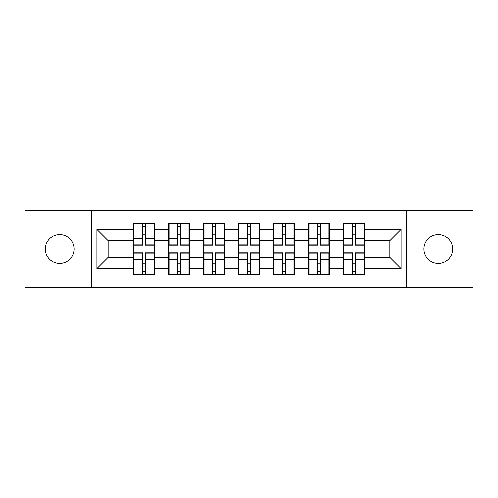 <?xml version="1.0" encoding="UTF-8"?>
<svg xmlns="http://www.w3.org/2000/svg" width="498" height="498" viewBox="0 0 498 498"><rect width="100%" height="100%" fill="white"/><g stroke="black" fill="none" stroke-linecap="round" stroke-linejoin="round"><path stroke-width="0.75" d="M438.327 263.355A14.355 14.355 0 0 1 423.972 249A14.355 14.355 0 0 1 438.327 234.645A14.355 14.355 0 0 1 452.688 249A14.355 14.355 0 0 1 438.327 263.355M59.673 263.355A14.355 14.355 0 0 1 45.312 249A14.355 14.355 0 0 1 59.673 234.645A14.355 14.355 0 0 1 74.028 249A14.355 14.355 0 0 1 59.673 263.355M406.25 287.471L473.1 287.471L473.1 210.53L406.25 210.53L406.25 287.471L91.75 287.471L91.75 210.53L24.9 210.53L24.9 287.471L91.75 287.471M364.642 263.243L363.963 263.243M344 263.243L343.327 263.243M343.327 234.757L344 234.757M363.963 234.757L364.642 234.757M364.642 231.838L363.963 231.838M344 231.838L343.327 231.838M343.327 266.162L344 266.162M363.963 266.162L364.642 266.162M329.645 263.243L328.973 263.243M309.009 263.243L308.337 263.243M308.337 234.757L309.009 234.757M328.973 234.757L329.645 234.757M329.645 231.838L328.973 231.838M309.009 231.838L308.337 231.838M308.337 266.162L309.009 266.162M328.973 266.162L329.645 266.162M294.648 263.243L293.976 263.243M274.012 263.243L273.34 263.243M273.34 234.757L274.012 234.757M293.976 234.757L294.648 234.757M294.648 231.838L293.976 231.838M274.012 231.838L273.34 231.838M273.34 266.162L274.012 266.162M293.976 266.162L294.648 266.162M259.657 263.243L258.985 263.243M239.015 263.243L238.343 263.243M238.343 234.757L239.015 234.757M258.985 234.757L259.657 234.757M259.657 231.838L258.985 231.838M239.015 231.838L238.343 231.838M238.343 266.162L239.015 266.162M258.985 266.162L259.657 266.162M224.66 263.243L223.988 263.243M204.024 263.243L203.352 263.243M203.352 234.757L204.024 234.757M223.988 234.757L224.66 234.757M224.66 231.838L223.988 231.838M204.024 231.838L203.352 231.838M203.352 266.162L204.024 266.162M223.988 266.162L224.66 266.162M189.663 263.243L188.991 263.243M169.027 263.243L168.355 263.243M168.355 234.757L169.027 234.757M188.991 234.757L189.663 234.757M189.663 231.838L188.991 231.838M169.027 231.838L168.355 231.838M168.355 266.162L169.027 266.162M188.991 266.162L189.663 266.162M406.25 210.53L91.75 210.53M389.878 257.298L389.878 240.702L364.642 240.702L364.642 257.298L389.878 257.298L401.089 268.515L401.089 229.485L364.642 229.485L364.642 223.652L343.327 223.652L343.327 240.702L329.645 240.702L329.645 257.298L343.327 257.298L343.327 240.702M401.089 268.515L364.642 268.515L364.642 274.348L343.327 274.348L343.327 268.515L329.645 268.515L329.645 274.348L308.337 274.348L308.337 268.515L294.648 268.515L294.648 274.348L273.34 274.348L273.34 268.515L259.657 268.515L259.657 274.348L238.343 274.348L238.343 268.515L224.66 268.515L224.66 274.348L203.352 274.348L203.352 268.515L189.663 268.515L189.663 274.348L168.355 274.348L168.355 268.515L154.673 268.515L154.673 274.348L133.358 274.348L133.358 268.515L96.911 268.515L96.911 229.485L133.358 229.485L133.358 240.702L108.122 240.702L108.122 257.298L133.358 257.298L133.358 240.702M343.327 229.485L329.645 229.485L329.645 223.652L308.337 223.652L308.337 229.485L294.648 229.485L294.648 223.652L273.34 223.652L273.34 229.485L259.657 229.485L259.657 223.652L238.343 223.652L238.343 229.485L224.66 229.485L224.66 223.652L203.352 223.652L203.352 229.485L189.663 229.485L189.663 223.652L168.355 223.652L168.355 229.485L154.673 229.485L154.673 223.652L133.358 223.652L133.358 229.485M343.327 257.298L343.327 268.515M329.645 257.298L329.645 268.515M329.645 229.485L329.645 240.702M294.648 257.298L308.337 257.298L308.337 240.702L294.648 240.702L294.648 268.515M308.337 257.298L308.337 268.515M308.337 229.485L308.337 240.702M294.648 229.485L294.648 240.702M259.657 257.298L273.34 257.298L273.34 240.702L259.657 240.702L259.657 268.515M273.34 257.298L273.34 268.515M273.34 229.485L273.34 240.702M259.657 229.485L259.657 240.702M224.66 257.298L238.343 257.298L238.343 240.702L224.66 240.702L224.66 268.515M238.343 257.298L238.343 268.515M238.343 229.485L238.343 240.702M224.66 229.485L224.66 240.702M189.663 257.298L203.352 257.298L203.352 240.702L189.663 240.702L189.663 268.515M203.352 257.298L203.352 268.515M203.352 229.485L203.352 240.702M189.663 229.485L189.663 240.702M154.673 257.298L168.355 257.298L168.355 240.702L154.673 240.702L154.673 268.515M168.355 257.298L168.355 268.515M168.355 229.485L168.355 240.702M154.673 229.485L154.673 240.702M154.673 263.243L154 263.243M134.037 263.243L133.358 263.243M133.358 234.757L134.037 234.757M154 234.757L154.673 234.757M154.673 231.838L154 231.838M134.037 231.838L133.358 231.838M133.358 266.162L134.037 266.162M154 266.162L154.673 266.162M133.358 257.298L133.358 268.515M108.122 257.298L96.911 268.515M96.911 229.485L108.122 240.702M364.642 257.298L364.642 268.515M364.642 229.485L364.642 240.702M401.089 229.485L389.878 240.702M154 223.652L154 245.184L145.36 245.184L145.36 223.652M142.671 223.652L142.671 245.184L134.037 245.184L134.037 223.652M142.671 226.565L145.36 226.565M145.36 234.869L142.671 234.869M134.037 274.348L134.037 252.816L142.671 252.816L142.671 274.348M145.36 274.348L145.36 252.816L154 252.816L154 274.348M145.36 271.435L142.671 271.435M142.671 263.131L145.36 263.131M188.991 223.652L188.991 245.184L180.357 245.184L180.357 223.652M177.668 223.652L177.668 245.184L169.027 245.184L169.027 223.652M177.668 226.565L180.357 226.565M180.357 234.869L177.668 234.869M223.988 223.652L223.988 245.184L215.354 245.184L215.354 223.652M212.658 223.652L212.658 245.184L204.024 245.184L204.024 223.652M212.658 226.565L215.354 226.565M215.354 234.869L212.658 234.869M258.985 223.652L258.985 245.184L250.345 245.184L250.345 223.652M247.655 223.652L247.655 245.184L239.015 245.184L239.015 223.652M247.655 226.565L250.345 226.565M250.345 234.869L247.655 234.869M293.976 223.652L293.976 245.184L285.342 245.184L285.342 223.652M282.646 223.652L282.646 245.184L274.012 245.184L274.012 223.652M282.646 226.565L285.342 226.565M285.342 234.869L282.646 234.869M328.973 223.652L328.973 245.184L320.332 245.184L320.332 223.652M317.643 223.652L317.643 245.184L309.009 245.184L309.009 223.652M317.643 226.565L320.332 226.565M320.332 234.869L317.643 234.869M169.027 274.348L169.027 252.816L177.668 252.816L177.668 274.348M180.357 274.348L180.357 252.816L188.991 252.816L188.991 274.348M180.357 271.435L177.668 271.435M177.668 263.131L180.357 263.131M204.024 274.348L204.024 252.816L212.658 252.816L212.658 274.348M215.354 274.348L215.354 252.816L223.988 252.816L223.988 274.348M215.354 271.435L212.658 271.435M212.658 263.131L215.354 263.131M239.015 274.348L239.015 252.816L247.655 252.816L247.655 274.348M250.345 274.348L250.345 252.816L258.985 252.816L258.985 274.348M250.345 271.435L247.655 271.435M247.655 263.131L250.345 263.131M274.012 274.348L274.012 252.816L282.646 252.816L282.646 274.348M285.342 274.348L285.342 252.816L293.976 252.816L293.976 274.348M285.342 271.435L282.646 271.435M282.646 263.131L285.342 263.131M309.009 274.348L309.009 252.816L317.643 252.816L317.643 274.348M320.332 274.348L320.332 252.816L328.973 252.816L328.973 274.348M320.332 271.435L317.643 271.435M317.643 263.131L320.332 263.131M363.963 223.652L363.963 245.184L355.329 245.184L355.329 223.652M352.64 223.652L352.64 245.184L344 245.184L344 223.652M352.64 226.565L355.329 226.565M355.329 234.869L352.64 234.869M344 274.348L344 252.816L352.64 252.816L352.64 274.348M355.329 274.348L355.329 252.816L363.963 252.816L363.963 274.348M355.329 271.435L352.64 271.435M352.64 263.131L355.329 263.131M142.671 238.268L134.037 238.268M142.671 244.898L134.037 244.898M154 238.268L145.36 238.268M154 244.898L145.36 244.898M145.36 259.732L154 259.732M145.36 253.102L154 253.102M134.037 259.732L142.671 259.732M134.037 253.102L142.671 253.102M177.668 238.268L169.027 238.268M177.668 244.898L169.027 244.898M188.991 238.268L180.357 238.268M188.991 244.898L180.357 244.898M212.658 238.268L204.024 238.268M212.658 244.898L204.024 244.898M223.988 238.268L215.354 238.268M223.988 244.898L215.354 244.898M247.655 238.268L239.015 238.268M247.655 244.898L239.015 244.898M258.985 238.268L250.345 238.268M258.985 244.898L250.345 244.898M282.646 238.268L274.012 238.268M282.646 244.898L274.012 244.898M293.976 238.268L285.342 238.268M293.976 244.898L285.342 244.898M317.643 238.268L309.009 238.268M317.643 244.898L309.009 244.898M328.973 238.268L320.332 238.268M328.973 244.898L320.332 244.898M180.357 259.732L188.991 259.732M180.357 253.102L188.991 253.102M169.027 259.732L177.668 259.732M169.027 253.102L177.668 253.102M215.354 259.732L223.988 259.732M215.354 253.102L223.988 253.102M204.024 259.732L212.658 259.732M204.024 253.102L212.658 253.102M250.345 259.732L258.985 259.732M250.345 253.102L258.985 253.102M239.015 259.732L247.655 259.732M239.015 253.102L247.655 253.102M285.342 259.732L293.976 259.732M285.342 253.102L293.976 253.102M274.012 259.732L282.646 259.732M274.012 253.102L282.646 253.102M320.332 259.732L328.973 259.732M320.332 253.102L328.973 253.102M309.009 259.732L317.643 259.732M309.009 253.102L317.643 253.102M352.64 238.268L344 238.268M352.64 244.898L344 244.898M363.963 238.268L355.329 238.268M363.963 244.898L355.329 244.898M355.329 259.732L363.963 259.732M355.329 253.102L363.963 253.102M344 259.732L352.64 259.732M344 253.102L352.64 253.102"/></g></svg>
